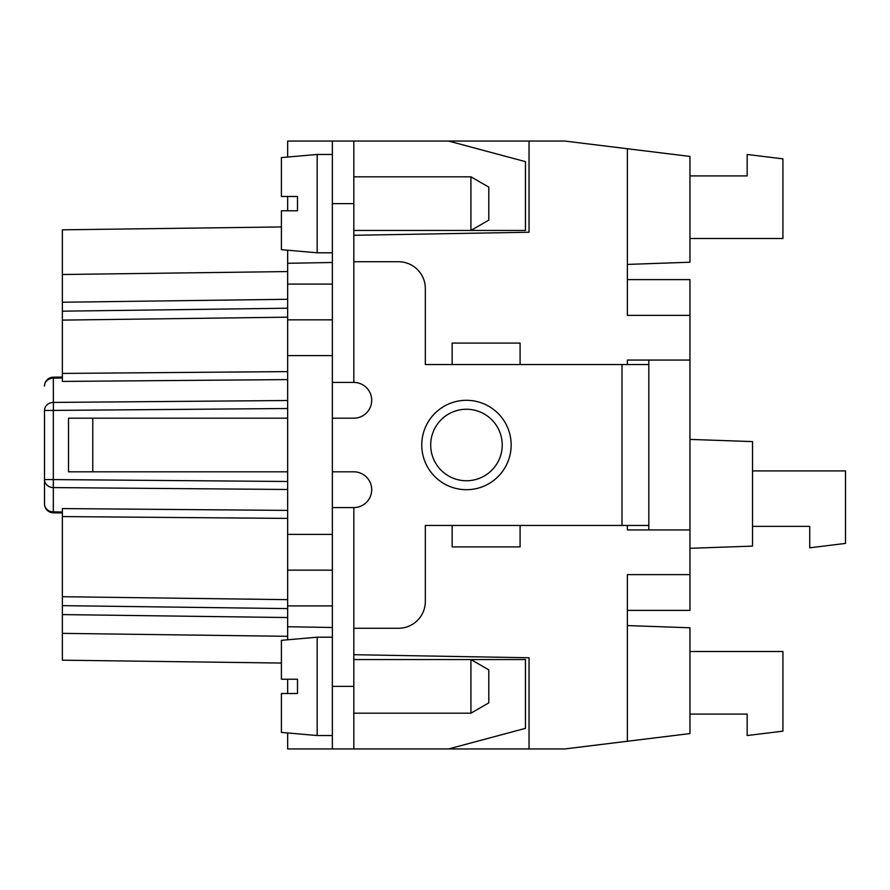 <?xml version="1.0" encoding="UTF-8"?>
<svg xmlns="http://www.w3.org/2000/svg" width="890" height="890" viewBox="0 0 890 890"><rect width="100%" height="100%" fill="white"/><g stroke="black" fill="none" stroke-linecap="round" stroke-linejoin="round"><path stroke-width="1.33" d="M287.659 271.561L62.378 274.509L62.378 311.166L287.659 308.218M627.372 625.581L689.95 627.773L689.95 733.582L564.794 748.946L353.82 748.946L353.82 686.368L332.359 686.368L332.359 748.946L287.659 748.946L287.659 732.96M287.659 693.521L287.659 679.226M287.659 639.788L287.659 605.912L332.359 605.912M332.359 534.401L287.659 534.401L287.659 605.912M287.659 534.401L287.659 250.212M287.659 210.774L287.659 196.479M287.659 157.041L287.659 141.054L353.82 141.054L353.82 382.422A17.878 17.878 0 0 1 371.697 400.3A17.878 17.878 0 0 1 353.82 418.178L332.359 418.178M287.659 400.511L53.322 402.414A8.944 7.999 180 0 0 44.5 410.412L53.389 410.412L53.322 378.117L62.378 377.994L62.378 381.421L62.378 373.422L62.378 377.994L62.378 377.06L53.322 377.182L62.378 377.06L62.378 377.994M44.5 410.412L44.5 479.588A8.944 7.999 -0 0 0 53.322 487.587L53.322 479.588L44.5 479.588L44.5 503.885A8.944 7.999 180 0 0 53.322 511.884L53.322 487.587L287.659 489.489M287.659 608.593L62.378 605.645L62.378 633.369L287.659 636.317M317.163 735.54L281.407 732.414L281.407 693.521L297.494 693.521L297.494 679.226L281.407 679.226L281.407 640.333L317.163 637.207L317.163 735.54L332.359 735.54M353.82 230.443L470.921 230.443L488.799 220.119L488.799 187.134L470.921 176.81L470.921 230.443L525.456 230.443L525.456 161.646L448.571 141.054L564.794 141.054L689.95 156.417L689.95 262.227L627.372 264.419M689.95 238.498L782.922 238.498L782.922 158.854L747.166 154.46L747.166 175.92L689.95 175.92L747.166 175.92M287.659 371.597L62.378 373.422L62.378 302.233L287.659 299.285M287.659 617.538L62.378 614.59L62.378 512.006L53.322 511.884L53.322 512.818A8.944 8.944 0 0 1 44.5 503.885M627.372 610.384L689.95 610.384L689.95 279.616L627.372 279.616M470.921 713.19L488.799 702.866L488.799 669.881L470.921 659.557L470.921 713.19L353.82 713.19M627.372 148.73L627.372 315.372L689.95 315.372M689.95 651.513L782.922 651.513L782.922 731.146L747.166 735.54L747.166 714.091L689.95 714.091L747.166 714.091M448.571 748.946L525.456 728.354L525.456 659.557L353.82 659.557M281.407 663.05L62.378 660.18L62.378 633.369M627.372 741.27L627.372 574.629L648.821 574.629M809.744 526.357L752.528 526.357L809.744 526.357L809.744 547.806L845.5 543.412L845.5 470.921L752.528 470.921M287.659 518.403L62.378 516.578L62.378 508.579L62.378 512.94L53.322 512.818M44.5 386.115A8.944 8.944 0 0 1 53.322 377.182L53.322 378.117A8.944 7.999 -0 0 0 44.5 386.115M62.378 274.509L62.378 229.82L281.407 226.95M353.82 654.706L529.038 657.766L529.038 748.946M627.372 529.928L627.372 525.456L627.372 529.928L689.95 529.928M287.659 570.156L332.359 570.156M332.359 686.368L332.359 507.578L353.82 507.578L353.82 686.368M332.359 748.946L353.82 748.946M648.821 529.928L648.821 525.456L425.331 525.456L425.331 601.451A26.822 26.822 0 0 1 398.509 628.262L353.82 628.262M353.82 261.738L398.509 261.738A26.822 26.822 0 0 1 425.331 288.56L425.331 364.544L452.153 364.544L452.153 343.084L520.094 343.084L520.094 364.544L648.821 364.544L648.821 360.072M353.82 507.578A17.878 17.878 0 0 0 371.697 489.7A17.878 17.878 0 0 0 353.82 471.822L332.359 471.822M520.094 525.456L520.094 546.916L452.153 546.916L452.153 525.456M648.821 525.456L648.821 364.544M627.372 360.072L627.372 364.544L627.372 360.072L689.95 360.072M353.82 235.294L529.038 232.234L529.038 141.054M689.95 548.307L752.528 546.115L752.528 441.596L689.95 439.404M466.46 480.756A35.756 35.756 0 0 0 502.216 445A35.756 35.756 0 0 0 466.46 409.244A35.756 35.756 0 0 1 502.216 445A35.756 35.756 0 0 1 466.46 480.756A35.756 35.756 0 0 1 430.693 445A35.756 35.756 0 0 1 466.46 409.244M287.659 471.822L68.519 471.822L68.519 418.178L287.659 418.178M62.378 512.94L62.378 512.006M297.494 693.521L281.407 693.521M332.359 507.578L332.359 382.422L353.82 382.422M353.82 141.054L448.571 141.054M332.359 382.422L332.359 141.054M332.359 319.844L287.659 319.844M452.153 364.544L520.094 364.544M317.163 154.46L317.163 252.793L281.407 249.667L281.407 210.774L297.494 210.774L297.494 196.479L281.407 196.479L281.407 157.586L317.163 154.46L332.359 154.46M281.407 196.479L297.494 196.479M297.494 210.774L281.407 210.774M281.407 679.226L297.494 679.226M287.659 481.49L53.322 479.588L53.322 410.412M287.659 317.163L62.378 320.111M287.659 379.596L62.378 381.421M62.378 508.579L287.659 510.404M689.95 574.629L627.372 574.629M287.659 626.727L332.359 627.506M466.46 489.7A44.7 44.7 0 0 1 421.76 445A44.7 44.7 0 0 1 466.46 400.3A44.7 44.7 0 0 1 511.149 445A44.7 44.7 0 0 1 466.46 489.7M622.01 364.544L622.01 525.456M62.378 596.712L287.659 599.66M92.771 471.822L92.771 418.178M53.389 410.412L287.659 408.51M287.659 355.599L332.359 355.599M332.359 284.088L287.659 284.088M332.359 262.494L287.659 263.273M332.359 203.632L353.82 203.632M332.359 637.207L317.163 637.207M470.921 176.81L353.82 176.81M332.359 252.793L317.163 252.793"/></g></svg>
